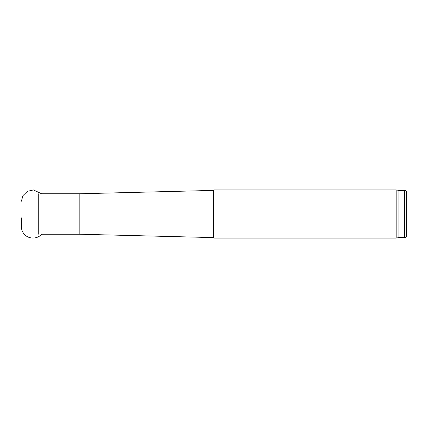 <?xml version="1.0" encoding="UTF-8"?>
<svg xmlns="http://www.w3.org/2000/svg" width="428" height="428" viewBox="0 0 428 428"><rect width="100%" height="100%" fill="white"/><g stroke="black" fill="none" stroke-linecap="round" stroke-linejoin="round"><path stroke-width="0.64" d="M214 238.075L214 189.925L396.168 189.925L396.168 238.075L214 238.075L213.519 237.594L213.519 190.406L214 189.925M213.519 237.594L79.18 234.223L79.18 193.777L213.519 190.406M38.263 234.223L38.263 193.777M79.18 234.223L41.623 234.223C37.6 239.102 28.917 239.525 24.289 234.223C22.411 232.099 21.448 229.627 21.4 226.803L21.4 226.76M406.6 235.668L406.6 192.333L406.6 235.668C406.488 236.839 405.846 237.481 404.674 237.594L398.896 237.594L398.896 190.406L396.168 189.925M398.896 237.594L396.168 238.075M404.674 237.594L404.674 190.406C405.263 190.818 405.616 189.615 406.6 192.333M21.4 226.803L21.4 217.852M79.18 193.777L41.623 193.777L33.448 189.936L27.403 191.327L22.935 195.628L21.4 201.197M404.674 190.406L398.896 190.406"/></g></svg>
